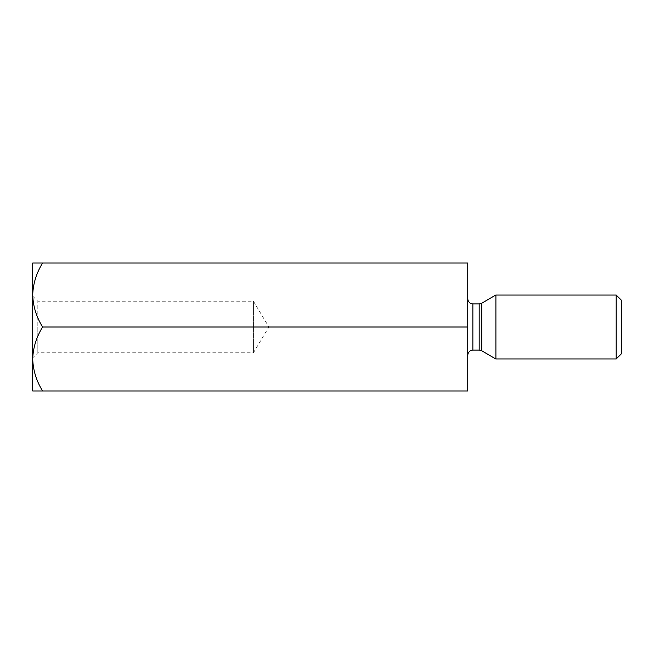 <?xml version="1.0" encoding="UTF-8"?>
<svg xmlns="http://www.w3.org/2000/svg" width="654" height="654" viewBox="0 0 654 654"><rect width="100%" height="100%" fill="white"/><g stroke="black" fill="none" stroke-linecap="round" stroke-linejoin="round"><path stroke-width="0.49" stroke-dasharray="3.27 2.45" d="M42.6 263.022C36.411 272.98 33.109 283.64 32.7 295.011L32.7 263.022L467.749 263.022L467.749 327L42.6 327C36.411 336.957 33.109 347.617 32.7 358.989C33.076 370.221 36.379 380.89 42.6 390.978L32.7 390.978L32.7 295.011C33.076 306.244 36.379 316.912 42.6 327M42.6 390.978L467.749 390.978L467.749 327M32.7 327L32.7 357.877L32.7 327M495.904 295.011L495.904 358.989M616.182 358.989L616.182 295.011M621.3 353.871L621.3 300.129M32.7 296.123L37.818 301.241L37.818 327L37.818 301.241L253.425 301.241L268.9 327L253.425 352.759L253.425 301.241L253.425 352.759L37.818 352.759L37.818 327L37.818 352.759L32.7 357.877M479.178 303.873L479.178 350.127M472.867 350.127L472.867 303.873M481.736 350.814L481.736 303.186"/><path stroke-width="0.98" d="M467.749 327L467.749 390.978L42.6 390.978C36.411 381.02 33.109 370.36 32.7 358.989L32.7 263.022L467.749 263.022L467.749 327L42.6 327C36.411 317.043 33.109 306.383 32.7 295.011C33.076 283.779 36.379 273.11 42.6 263.022M42.6 390.978L32.7 390.978L32.7 358.989C33.076 347.756 36.379 337.088 42.6 327M495.904 327L495.904 295.011L616.182 295.011L616.182 358.989L495.904 358.989L495.904 327M616.182 295.011L621.3 300.129L621.3 353.871L616.182 358.989M479.178 303.873L472.867 303.873L472.867 350.127L479.178 350.127L479.178 303.873L481.736 303.186L481.736 350.814L495.904 358.989M481.736 303.186L495.904 295.011M472.867 350.127C469.793 350.397 468.084 352.105 467.749 355.245M472.867 303.873C469.793 303.603 468.084 301.895 467.749 298.755M481.736 350.814L479.178 350.127"/></g></svg>
